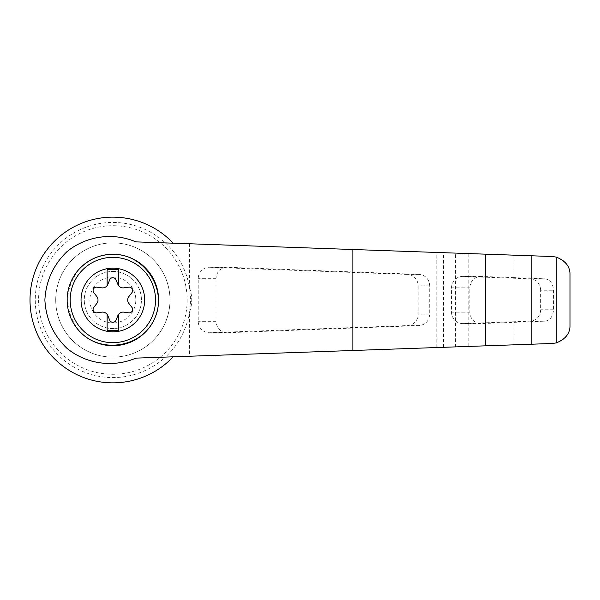 <?xml version="1.0" encoding="UTF-8"?>
<svg xmlns="http://www.w3.org/2000/svg" width="600" height="600" viewBox="0 0 600 600"><rect width="100%" height="100%" fill="white"/><g stroke="black" fill="none" stroke-linecap="round" stroke-linejoin="round"><path stroke-width="0.45" stroke-dasharray="3 2.25" d="M135.87 241.875L173.167 243.188A82.86 82.86 0 0 0 54.855 240.833A82.86 82.86 0 0 0 54.855 359.168A82.86 82.86 0 0 0 173.167 356.812L135.87 358.125M570 325.2C569.558 335.722 563.678 341.812 552.36 343.478L189.428 356.243L189.428 312.457C192.502 304.155 192.502 295.853 189.428 287.543A77.58 77.58 0 0 0 165.39 242.91L552.36 256.522C563.662 258.18 569.543 264.27 570 274.8M173.167 356.812L165.39 357.09A77.58 77.58 0 0 1 35.28 300A77.58 77.58 0 0 1 165.39 242.91L173.167 243.188M189.428 356.243L165.39 357.09A77.58 77.58 0 0 0 189.428 287.543L189.428 243.757M227.212 267.27L226.83 267.263C220.275 267.952 216.667 271.763 216.015 278.685L216.015 321.315C216.667 328.237 220.275 332.048 226.83 332.737L419.265 325.597C425.625 324.728 429.105 320.918 429.705 314.175L429.705 285.825C429.105 279.082 425.625 275.272 419.265 274.403L227.212 267.27L209.745 267.27A11.43 11.137 -90 0 0 198.218 278.685L198.218 321.315A11.43 11.137 -90 0 0 209.745 332.73L407.4 325.597A11.43 11.137 -90 0 0 418.147 314.175L418.147 285.825A11.43 11.137 -90 0 0 407.4 274.403L209.745 267.27M513.998 277.635L480.645 276.405C474.082 277.095 470.475 280.905 469.822 287.835L469.822 312.165C470.475 319.095 474.082 322.905 480.645 323.595L544.537 321.18C549.825 320.737 552.832 316.928 553.567 309.757L553.567 290.243C552.862 283.103 549.847 279.293 544.537 278.82L513.998 277.635L513.998 255.173M513.998 344.827L513.998 322.365M540.638 290.243A11.43 11.137 -90 0 0 529.898 278.82L463.08 276.413A11.43 11.137 -90 0 0 451.553 287.835L451.553 312.165A11.43 11.137 -90 0 0 463.08 323.587L529.898 321.18A11.43 11.137 -90 0 0 540.638 309.757L540.638 290.243L553.567 290.243M78.99 330.705C64.012 310.237 64.012 289.77 78.99 269.295A45.713 45.713 0 0 0 78.99 330.705M107.145 314.385L107.145 330.285L118.575 330.285L118.575 314.385M109.68 320.145A3.428 3.428 0 0 0 116.032 320.145L117.847 315.668A5.715 5.715 0 0 1 123.938 312.157L128.715 312.825A3.428 3.428 0 0 0 131.895 307.32L128.925 303.517A5.715 5.715 0 0 1 128.925 296.483L131.895 292.68A3.428 3.428 0 0 0 128.715 287.175L123.938 287.843A5.715 5.715 0 0 1 117.847 284.332L116.032 279.855A3.428 3.428 0 0 0 109.68 279.855L107.865 284.332A5.715 5.715 0 0 1 101.782 287.843L96.998 287.175A3.428 3.428 0 0 0 93.825 292.68L96.795 296.483A5.715 5.715 0 0 1 96.795 303.517L93.825 307.32A3.428 3.428 0 0 0 96.998 312.825L101.782 312.157A5.715 5.715 0 0 1 107.865 315.668L109.68 320.145M118.575 285.615L118.575 269.715L107.145 269.715L107.145 285.615M112.86 271.425A28.575 28.575 0 0 1 137.602 314.288A28.575 28.575 0 0 1 88.11 314.288A28.575 28.575 0 0 1 112.86 271.425A28.575 28.575 0 0 0 84.285 300A28.575 28.575 0 0 0 112.86 328.575A28.575 28.575 0 0 0 141.428 300A28.575 28.575 0 0 0 112.86 271.425M112.86 277.035A22.965 22.965 0 0 1 132.743 311.483A22.965 22.965 0 0 1 92.97 311.483A22.965 22.965 0 0 1 112.86 277.035M55.718 300A57.142 57.142 0 0 0 141.428 349.485A57.142 57.142 0 0 0 141.428 250.515A57.142 57.142 0 0 0 55.718 300A57.142 57.142 0 0 0 141.428 349.485A57.142 57.142 0 0 0 141.428 250.515A57.142 57.142 0 0 0 55.718 300M38.572 300A74.287 74.287 0 0 0 150 364.335A74.287 74.287 0 0 0 150 235.665A74.287 74.287 0 0 0 38.572 300M436.785 347.543L436.785 252.458M443.475 347.31L443.475 252.69M455.452 346.882L455.452 253.118M468.832 346.418L468.832 253.583M544.537 278.82L529.898 278.82M553.567 309.757L540.638 309.757M544.537 321.18L529.898 321.18M216.015 278.685L198.218 278.685M419.265 274.403L407.4 274.403M429.705 285.825L418.147 285.825M429.705 314.175L418.147 314.175M419.265 325.597L407.4 325.597M227.212 332.73L209.745 332.73M216.015 321.315L198.218 321.315M481.02 276.413L463.08 276.413M469.822 287.835L451.553 287.835M469.822 312.165L451.553 312.165M481.02 323.587L463.08 323.587M209.355 267.263L226.83 267.263M209.355 332.737L226.83 332.737M462.69 323.595L480.645 323.595M462.69 276.405L480.645 276.405"/><path stroke-width="0.9" d="M135.87 241.875C113.137 232.125 86.242 235.913 67.095 251.558C53.318 264.788 45.915 280.942 44.88 300C45.915 319.058 53.318 335.212 67.095 348.442C86.242 364.087 113.137 367.875 135.87 358.125L485.43 345.832L485.43 254.167L135.87 241.875M173.167 243.188A82.86 82.86 0 0 0 54.855 240.833A82.86 82.86 0 0 0 54.855 359.168A82.86 82.86 0 0 0 173.167 356.812M485.43 345.832L552.36 343.478L556.283 342.907L556.283 257.093L552.36 256.522L485.43 254.167M556.283 342.907C565.65 339.112 570.225 333.21 570 325.2L570 274.8C570.225 266.79 565.65 260.888 556.283 257.093M531.143 344.22L531.143 255.78M78.99 269.295C88.17 259.545 99.465 254.542 112.86 254.288C144.63 253.755 168.007 289.695 154.65 318.525C142.267 347.782 99.93 354.6 78.99 330.705M112.86 254.288A45.713 45.713 0 0 1 152.445 322.86A45.713 45.713 0 0 1 73.267 322.86A45.713 45.713 0 0 1 112.86 254.288A45.713 45.713 0 0 1 152.445 322.86A45.713 45.713 0 0 1 73.267 322.86A45.713 45.713 0 0 1 112.86 254.288M112.86 268.185A31.815 31.815 0 0 1 140.407 315.907A31.815 31.815 0 0 1 85.305 315.907A31.815 31.815 0 0 1 112.86 268.185M107.145 314.385A5.715 5.715 0 0 0 101.782 312.157L96.998 312.825A3.428 3.428 0 0 1 93.825 307.32L96.795 303.517A5.715 5.715 0 0 0 96.795 296.483L93.825 292.68A3.428 3.428 0 0 1 96.998 287.175L101.782 287.843A5.715 5.715 0 0 0 107.145 285.615L107.145 269.715L118.575 269.715L118.575 285.615A5.715 5.715 0 0 0 123.938 287.843L128.715 287.175A3.428 3.428 0 0 1 131.895 292.68L128.925 296.483A5.715 5.715 0 0 0 128.925 303.517L131.895 307.32A3.428 3.428 0 0 1 128.715 312.825L123.938 312.157A5.715 5.715 0 0 0 117.847 315.668L116.032 320.145A3.428 3.428 0 0 1 109.68 320.145L107.865 315.668A5.715 5.715 0 0 0 107.145 314.385L107.145 330.285L118.575 330.285L118.575 314.385M107.145 285.615A5.715 5.715 0 0 0 107.865 284.332L109.68 279.855A3.428 3.428 0 0 1 116.032 279.855L117.847 284.332A5.715 5.715 0 0 0 118.575 285.615M352.86 350.49L352.86 249.51M112.86 257.332A42.668 42.668 0 0 1 149.805 321.33A42.668 42.668 0 0 1 75.907 321.33A42.668 42.668 0 0 1 112.86 257.332"/></g></svg>
